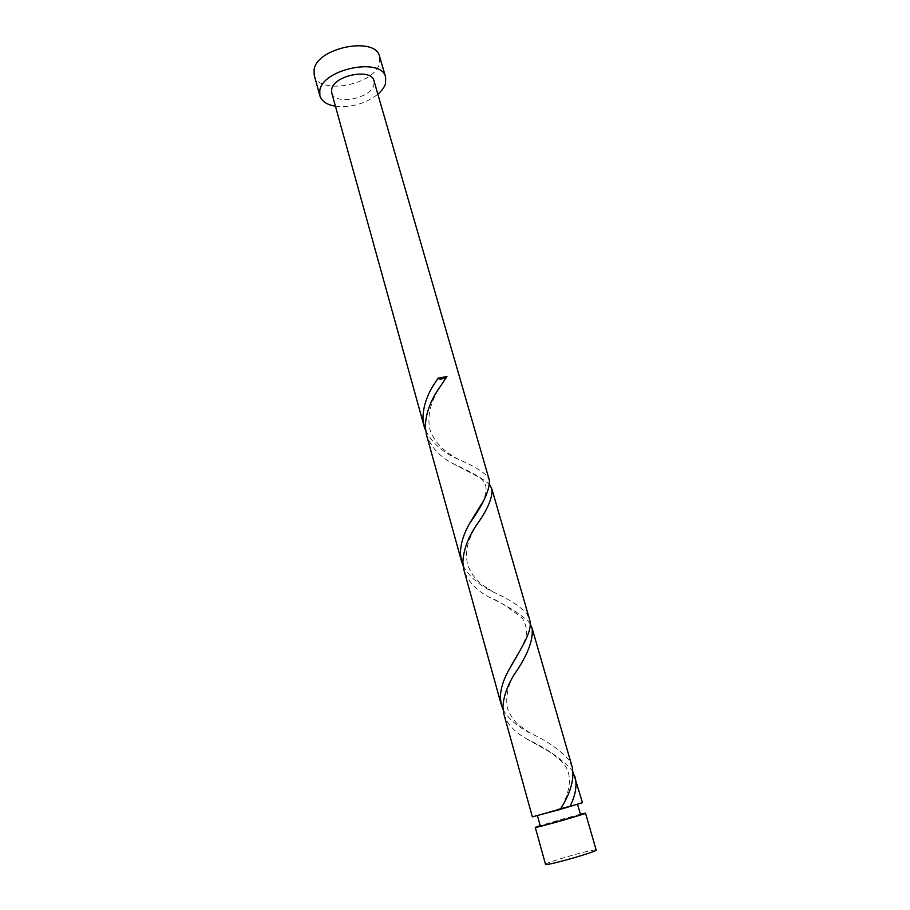 <?xml version="1.0" encoding="UTF-8"?>
<svg xmlns="http://www.w3.org/2000/svg" width="910" height="910" viewBox="0 0 910 910"><rect width="100%" height="100%" fill="white"/><g stroke="black" fill="none" stroke-linecap="round" stroke-linejoin="round"><path stroke-width="0.68" stroke-dasharray="4.55 3.41" d="M545.522 864.363C544.009 863.135 586.666 850.657 594.731 849.963L596.175 850.031M580.5 814.587L579.431 814.712C573.277 815.849 539.243 825.632 540.301 825.962M560.401 809.297L577.475 804.076L560.89 808.376M560.833 808.398L537.366 815.428L560.298 809.331M314.212 75.109C318.432 95.675 374.886 85.085 379.572 63.108L379.629 56.602M425.607 430.566C432.296 443.238 443.375 452.896 458.822 459.527C471.619 464.942 480.912 470.299 486.702 475.6L489.409 480.435M331.706 92.786C334.288 105.708 371.03 98.667 373.942 84.789L373.987 80.831M582.491 802.665L560.947 808.262M573.141 772.192L571.491 769.439C560.583 758.03 545.556 747.815 526.412 738.795C514.639 732.14 507.143 723.985 503.947 714.35M503.071 709.493C508.269 718.695 517.233 726.533 529.961 732.994C546.842 740.763 559.752 749.692 568.704 759.77L572.242 767.176M530.166 623.896L529.006 622.178C520.111 613.704 507.007 605.48 489.694 597.506C476.396 590.465 467.831 581.331 463.975 570.115M463.088 565.576C469.003 576.508 479.058 585.312 493.254 592.023C508.11 598.655 519.155 605.685 526.389 613.112L529.484 619.153M489.83 484.939L489.159 484.109C481.947 478.012 470.629 471.562 455.205 464.748C440.611 457.616 431.033 447.64 426.483 434.809M560.89 808.285L532.35 816.85M335.437 106.231C351.158 107.801 365.285 103.797 377.855 94.231M580.387 814.2L540.187 825.575M458.822 459.527C450.882 455.432 435.128 445.877 429.964 429.463C425.937 411.741 434.4 396.294 439.689 387.387M481.458 504.049C488.431 491.207 487.533 482.209 478.728 477.067L455.205 464.748M493.254 592.023C481.97 584.675 473.439 580.364 467.524 564.439C464.282 547.581 469.617 538.629 475.771 526.116M520.065 650.479C523.534 641.766 531.224 633.815 522.488 618.413C509.259 607.584 498.327 600.623 489.694 597.506M529.961 732.994L519.007 725.156C515.435 722.563 507.643 712.701 506.904 705.386C506.062 694.353 508.542 684.002 514.343 674.333M561.436 807.318C569.114 793.497 573.675 774.933 563.529 763.752C559.047 758.667 552.962 753.844 545.249 749.294L526.412 738.795"/><path stroke-width="1.36" d="M585.528 813.176L596.175 850.031C598.177 851.134 553.678 864.125 546.66 864.466L545.522 864.363L535.273 827.395L536.354 827.292C543.088 826.166 587.28 813.472 585.528 813.176L580.387 814.2M537.446 815.713L540.301 825.962L541.188 825.882C546.66 824.949 581.865 814.837 580.5 814.587L577.554 804.36M377.855 94.231C381.836 90.807 384.395 87.258 385.533 83.561L385.635 77.191C381.995 56.909 322.595 68.785 319.785 90.556L319.876 95.8C321.662 101.294 326.849 104.775 335.437 106.231M385.635 77.191L379.629 56.602C375.83 35.854 316.714 47.536 314.075 69.751L314.212 75.109L319.876 95.8M437.915 378.162L446.935 376.558C443.42 378.935 440.406 379.595 437.915 378.514L434.013 384.361C426.835 395.531 423.139 406.872 422.945 418.395L424.174 426.471L331.706 92.786L331.672 89.294C333.72 75.314 371.587 67.818 373.987 80.831L489.409 480.435C489.728 490.126 483.244 504.276 469.969 522.886C463.793 533.351 460.608 543.52 460.392 553.405L461.518 561.231L463.088 565.576M461.518 561.231L426.483 434.809L425.266 426.745C425.834 413.151 430.646 400.036 439.689 387.387L446.935 376.558M560.264 809.399L582.491 802.665L573.141 772.192M569.887 806.658C575.507 795.465 577.236 785.569 575.063 776.947M532.122 628.298L572.242 767.176C574.563 779.165 570.559 793.258 560.23 809.456L532.35 816.85L503.947 714.35L502.946 706.831C503.48 696.707 507.279 685.867 514.343 674.333C527.425 655.621 533.362 640.276 532.122 628.298L530.166 623.896M501.319 704.875L463.975 570.115L462.86 562.3C463.395 550.459 467.706 538.401 475.771 526.116C487.419 510.078 492.788 497.713 491.889 489.011L529.484 619.153C533.772 631.54 519.246 650.627 508.406 670.795C503.264 680.191 500.568 689.041 500.307 697.344L501.319 704.875L503.071 709.493M491.889 489.011L489.83 484.939M424.174 426.471L425.607 430.566M540.187 825.575L535.273 827.395M434.013 384.361L437.915 378.514M469.969 522.886L481.458 504.049M508.406 670.795L520.065 650.479M560.378 809.365L561.436 807.318"/></g></svg>
